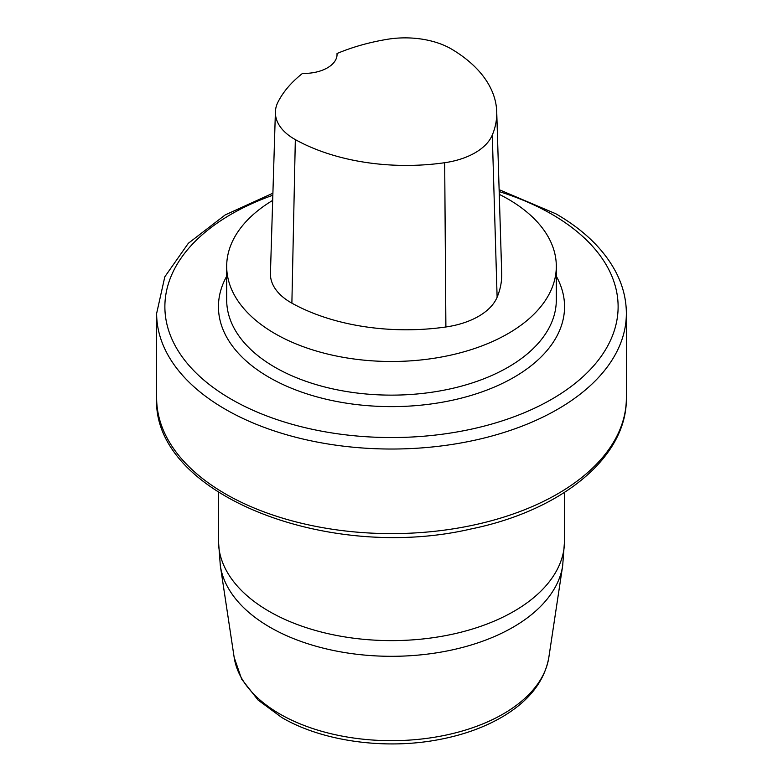 <?xml version="1.0" encoding="UTF-8"?>
<svg xmlns="http://www.w3.org/2000/svg" width="783" height="783" viewBox="0 0 783 783"><rect width="100%" height="100%" fill="white"/><g stroke="black" fill="none" stroke-linecap="round" stroke-linejoin="round"><path stroke-width="1.17" d="M499.27 194.341A164.812 95.154 180 0 1 508.04 199.058A164.812 95.154 180 0 1 556.312 266.337A164.812 95.154 180 0 1 391.5 361.492A164.812 95.154 180 0 1 226.688 266.337A164.812 95.154 180 0 1 272.68 200.399M337.023 53.528A159.849 92.286 180 0 1 387.145 39.336A65.077 37.574 180 0 1 452.016 49.368A159.849 92.286 180 0 1 496.725 111.763L501.697 273.198A164.812 95.154 180 0 1 497.117 297.227A70.049 40.442 180 0 1 445.889 326.981A164.812 95.154 180 0 1 291.883 303.158A70.049 40.442 180 0 1 270.438 273.316L275.401 111.881A65.077 37.574 180 0 1 278.053 101.927A159.849 92.286 180 0 1 302.532 73.396A32.964 19.027 180 0 0 337.062 54.389A32.964 19.027 180 0 0 337.023 53.528L337.023 55.29M496.725 111.763A159.849 92.286 180 0 1 492.282 135.067A65.077 37.574 180 0 1 444.685 162.717A159.849 92.286 180 0 1 295.328 139.609A65.077 37.574 180 0 1 275.401 111.881M226.688 266.337L226.688 299.977A164.812 95.154 0 0 0 391.5 395.131A164.812 95.154 0 0 0 556.312 299.977L556.312 266.337M492.282 135.067L497.117 297.227M444.685 162.717L445.889 326.981M295.328 139.609L291.883 303.158M279.825 713.979A157.931 91.18 0 0 0 445.537 735.178A157.931 91.18 0 0 0 548.834 657.417L562.674 565.717A171.829 99.206 180 0 1 450.294 650.321A171.829 99.206 180 0 1 269.998 627.252A171.829 99.206 180 0 1 220.326 565.717L234.166 657.417A157.931 91.18 0 0 0 279.825 713.979M218.447 492.37L218.447 540.71A173.053 99.911 0 0 0 269.137 611.357A173.053 99.911 0 0 0 457.722 633.016A173.053 99.911 0 0 0 564.553 540.71L564.553 492.37M156.639 313.435L156.639 398.018A234.861 135.596 0 0 0 391.5 533.615A234.861 135.596 0 0 0 626.361 398.018L626.361 313.435A234.861 135.596 180 0 1 391.5 449.031A234.861 135.596 180 0 1 156.639 313.435L164.812 276.8L188.341 243.278L225.21 214.914L272.905 193.215M272.836 195.241A226.62 130.839 0 0 0 208.278 383.709A226.62 130.839 0 0 0 538.753 406.162A226.62 130.839 0 0 0 551.741 214.19A226.62 130.839 0 0 0 499.182 191.59M556.312 276.242A173.053 99.911 180 0 1 391.5 406.622A173.053 99.911 180 0 1 226.688 276.242M562.674 565.717L564.553 540.71M218.447 540.71L220.326 565.717M156.639 398.018C152.068 493.985 327.235 562.537 470.974 528.975C561.098 510.692 627.193 457.478 626.361 398.018M626.361 313.435C626.322 299.282 622.857 285.541 615.957 272.21C603.947 249.493 583.912 230.016 555.861 213.788L499.123 189.672M548.834 657.417C544.635 680.74 529.709 700.217 504.066 715.838C485.666 726.918 464.084 734.816 439.322 739.524C385.285 750.006 322.469 741.423 281.821 717.551L258.057 700.041L241.663 679.164L234.166 657.417"/></g></svg>
